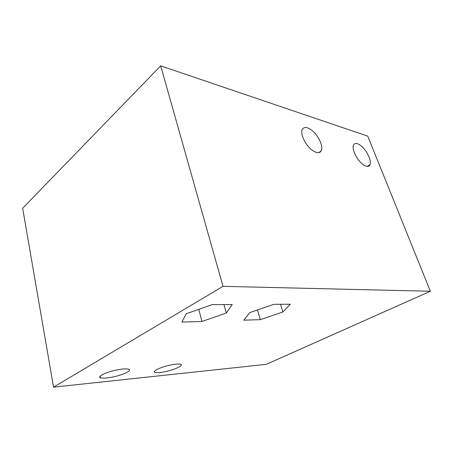 <?xml version="1.0" encoding="UTF-8"?>
<svg xmlns="http://www.w3.org/2000/svg" width="453" height="453" viewBox="0 0 453 453"><rect width="100%" height="100%" fill="white"/><g stroke="black" fill="none" stroke-linecap="round" stroke-linejoin="round"><path stroke-width="0.68" d="M312.213 130.634C318.731 135.872 323.64 146.891 321.177 150.94C319.388 153.612 316.188 153.21 311.579 149.728C304.756 144.416 299.716 132.712 302.559 128.986C304.535 126.568 307.757 127.117 312.213 130.634M160.69 65.849L223.012 286.341L53.539 387.151L22.65 208.261L160.69 65.849L367.762 136.143L430.35 291.256L266.336 364.337L53.539 387.151M362.19 163.861C356.409 159.184 351.579 148.624 353.504 144.994C354.903 142.587 357.542 142.967 361.415 146.126C366.975 150.753 371.658 160.736 370.027 164.62C368.799 167.242 366.183 166.993 362.19 163.861M260.316 319.659L282.904 311.964L290.311 304.235L273.889 304.32L249.886 312.581L243.759 320.175L260.316 319.659L257.423 309.988M282.904 311.964L280.498 304.286M201.959 321.466L226.313 313.023L232.242 304.535L212.202 304.643L186.2 313.77L181.93 322.083L201.959 321.466L198.754 309.359M226.313 313.023L223.946 304.58M113.556 376.856C123.239 374.801 131.812 370.69 128.929 369.365C126.891 368.527 122.542 368.787 115.877 370.146C105.594 372.292 96.959 376.653 100.504 377.785C102.854 378.498 107.202 378.187 113.556 376.856M165.86 371.522C174.547 369.648 183.04 365.803 181.2 364.484C179.835 363.64 176.138 363.844 170.101 365.09C160.928 367.038 152.299 371.109 154.705 372.264C156.359 373 160.073 372.751 165.86 371.522M223.012 286.341L430.35 291.256M321.177 150.94L318.702 152.661M370.027 164.62L367.202 166.421M100.181 376.166L100.504 377.785M154.49 371.335L154.705 372.264"/></g></svg>
